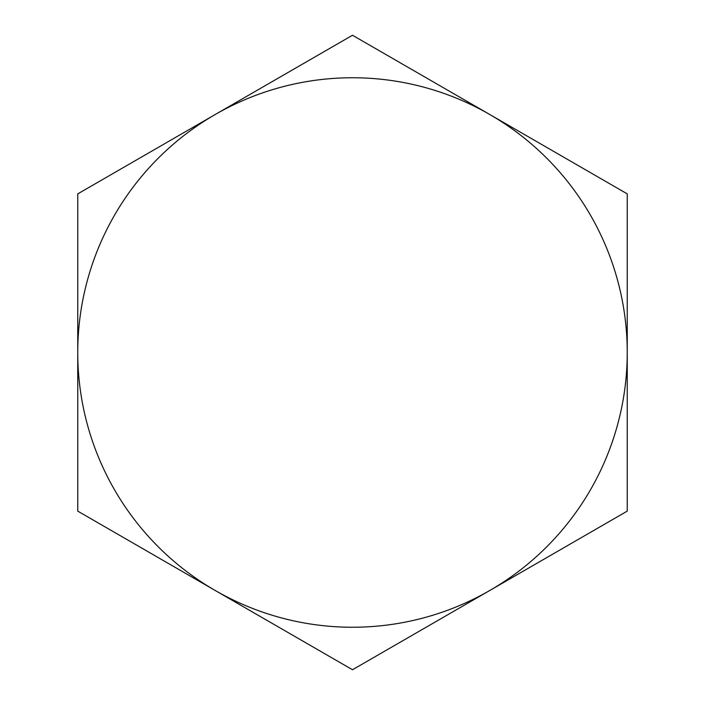 <?xml version="1.0" encoding="UTF-8"?>
<svg xmlns="http://www.w3.org/2000/svg" width="705" height="705" viewBox="0 0 705 705"><rect width="100%" height="100%" fill="white"/><g stroke="black" fill="none" stroke-linecap="round" stroke-linejoin="round"><path stroke-width="1.06" d="M627.247 193.875L627.247 511.125L352.5 669.75L77.753 511.125L77.753 193.875L352.5 35.25L627.247 193.875M489.869 590.438A274.747 274.747 0 0 1 77.753 352.5A274.747 274.747 0 0 1 489.869 114.562A274.747 274.747 0 0 1 489.869 590.438"/></g></svg>
